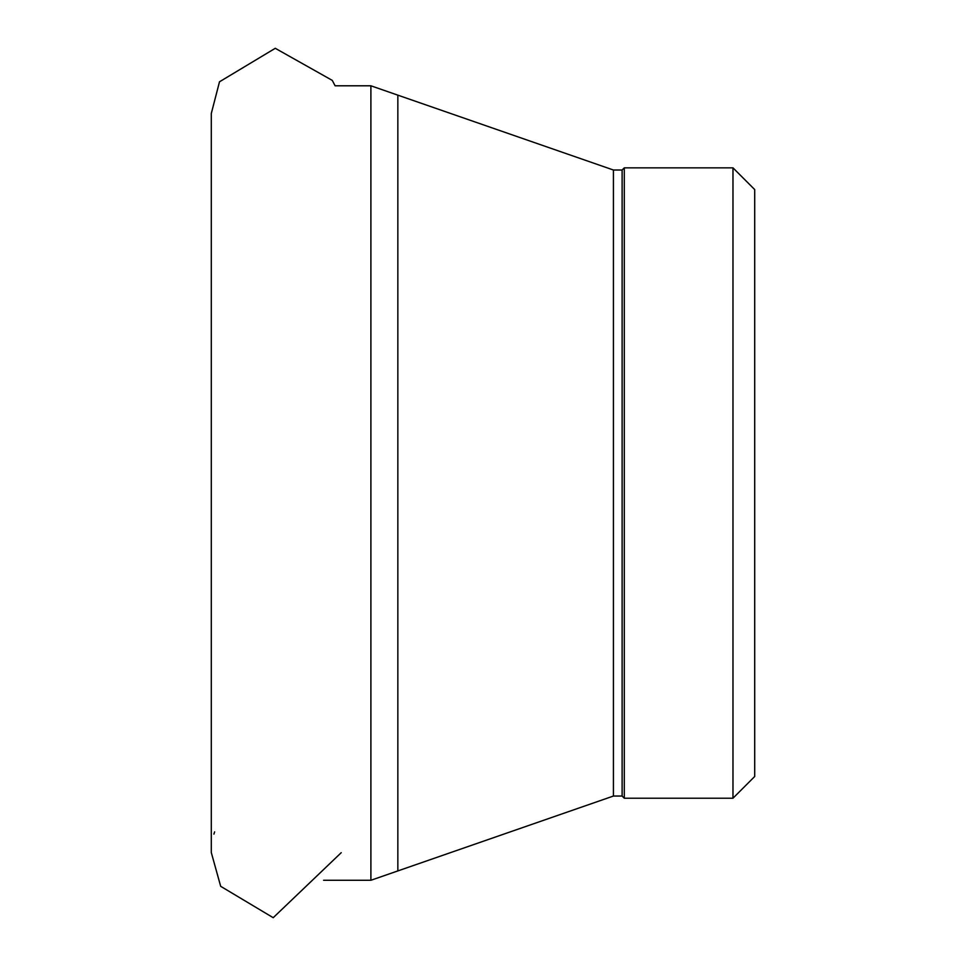 <?xml version="1.0" encoding="UTF-8"?>
<svg xmlns="http://www.w3.org/2000/svg" width="966" height="966" viewBox="0 0 966 966"><rect width="100%" height="100%" fill="white"/><g stroke="black" fill="none" stroke-linecap="round" stroke-linejoin="round"><path stroke-width="1.45" d="M732.977 167.843L732.977 798.218L624.29 798.218L624.29 167.843L732.977 167.843L754.712 189.578L754.712 776.483L754.712 189.578M613.422 796.044L622.116 796.044L622.116 170.016L613.422 170.016L613.422 796.044L397.847 870.921L397.847 95.151L613.422 170.016M214.633 831.871A65.217 64.963 90 0 0 213.921 834.129M211.288 852.519A65.217 64.963 90 0 0 211.288 852.531L220.683 886.317L273.209 917.7L341.215 852.7M397.847 870.921L370.896 880.28L370.896 85.793L397.847 95.151M622.116 796.044L624.29 798.218M622.116 170.016L624.29 167.843M732.977 798.218L754.712 776.483M370.896 85.793L335.105 85.793L332.268 80.383L275.262 48.3L219.499 81.796L211.288 113.541L211.288 852.531M370.896 880.28L323.598 880.28"/></g></svg>
